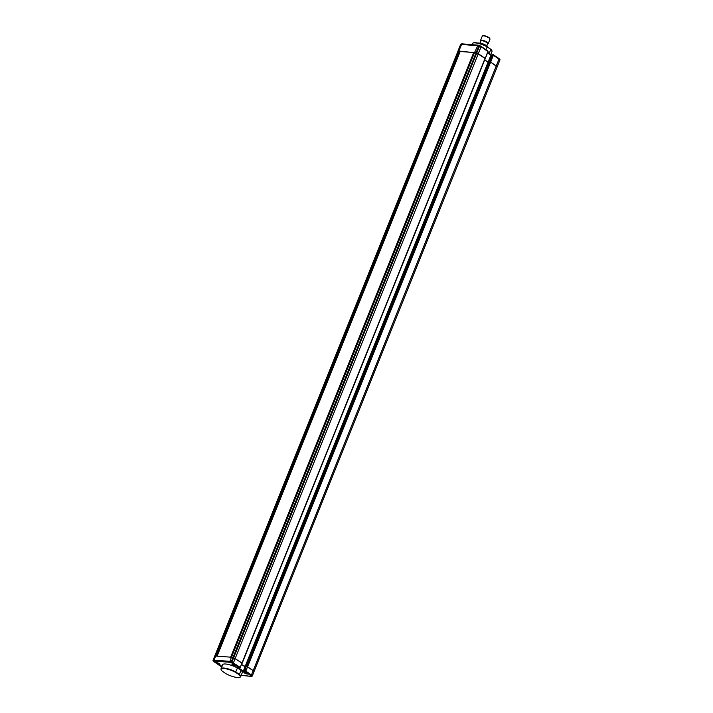 <?xml version="1.0" encoding="UTF-8"?>
<svg xmlns="http://www.w3.org/2000/svg" width="713" height="713" viewBox="0 0 713 713"><rect width="100%" height="100%" fill="white"/><g stroke="black" fill="none" stroke-linecap="round" stroke-linejoin="round"><path stroke-width="1.07" d="M457.924 51.327L476.15 52.673L485.25 58.555L242.17 663.224L233.071 657.341L214.845 655.996M462.372 43.939L461.614 44.251L462.372 43.939L461.614 44.251L214.052 660.086L229.809 661.37L231.556 657.029L230.745 656.967L473.815 52.299L474.626 52.361L231.556 657.029L233.071 657.341L476.15 52.673L478.28 53.733L233.463 662.742L232.803 663.366L229.951 662.297L229.809 661.37L231.324 661.682L233.071 657.341L241.992 663.01L485.072 58.332L478.28 53.733L481.025 46.906L479.537 46.095L231.975 661.931L231.386 662.591L231.324 661.682L240.245 667.35L241.992 663.01L240.236 667.618A0.695 0.517 -85.3 0 1 239.532 667.929L235.219 665.006A2.077 0.535 -158.1 0 0 232.483 663.972A2.077 0.535 -158.1 0 0 231.903 664.115A2.077 0.535 -158.1 0 0 232.982 665.095A2.077 0.535 -158.1 0 0 235.174 665.808A2.077 0.535 -158.1 0 0 235.753 665.666A2.077 0.535 -158.1 0 0 235.219 665.006L232.803 663.366M479.216 45.463L477.371 45.543L478.013 45.222L474.626 52.361L476.15 52.673L478.886 45.846L460.723 44.366L457.978 51.184L459.68 51.14L216.609 655.808L214.818 655.907L213.071 660.247L457.978 51.184L214.818 655.907M491.061 54.946L488.084 62.12L489.038 62.2L488.084 62.12L245.005 666.789L241.654 664.516L245.967 666.869L245.005 666.789L242.999 672.02L241.876 671.263M484.733 59.847L488.084 62.12L484.733 59.847M489.27 61.844L490.642 62.12L497.184 66.835L254.078 671.414M493.405 54.794L499.002 59.108L496.266 65.926L490.642 62.12L247.563 666.789L246.19 666.521M480.972 46.318L479.537 45.525A0.695 0.695 0 0 0 479.341 45.454L479.537 46.095L478.886 45.846L479.341 45.454L477.879 45.16M479.591 45.587L487.808 51.514L485.25 58.555L487.995 51.737L487.737 50.899L480.99 46.327M498.886 58.466L493.173 54.634A0.695 0.517 94.7 0 0 492.469 54.954L489.314 61.737L490.642 62.12L493.387 55.293L492.469 54.954L246.653 666.441L253.186 670.603L247.563 666.789L245.825 671.129L251.439 674.944L253.186 670.603L254.033 671.361L253.186 670.603L496.266 65.926L497.095 66.879M499.537 59.134A0.695 0.544 132.2 0 1 499.849 59.874L498.735 58.404L499.002 59.108L493.387 55.293L493.307 54.687A0.695 0.695 0 0 0 492.977 54.562L492.015 55.026M473.191 42.994A10.24 2.656 21.9 0 1 473.387 42.905A10.24 2.656 21.9 0 1 475.624 42.735A10.24 2.656 21.9 0 1 487.086 46.568L487.157 46.88A10.588 2.745 -158.1 0 0 475.277 42.896A10.588 2.745 -158.1 0 0 472.96 43.074A10.588 2.745 -158.1 0 0 472.327 43.609L471.899 44.669M490.713 54.66L491.979 51.505A10.588 2.745 -158.1 0 0 491.89 50.676A10.588 2.745 -158.1 0 0 490.811 49.357L487.157 46.88L486.016 49.732M487.086 46.568L490.811 49.357L489.198 53.386L487.728 52.397M489.198 53.386A10.588 2.745 21.9 0 1 489.867 54.09M490.678 49.01A10.24 2.656 21.9 0 1 491.694 50.267A10.24 2.656 21.9 0 1 491.774 50.463M487.532 43.921A3.806 0.989 -158.1 0 0 487.576 43.903A3.806 0.989 -158.1 0 0 486.239 42.138A3.806 0.989 -158.1 0 0 481.801 40.614A3.806 0.989 -158.1 0 0 480.767 41.167A3.806 0.989 -158.1 0 0 480.794 41.202M480.722 40.98A4.153 1.078 21.9 0 1 480.58 40.757A4.153 1.078 21.9 0 1 480.544 40.427A4.153 1.078 21.9 0 1 481.703 40.151A4.153 1.078 21.9 0 1 486.088 41.568A4.153 1.078 21.9 0 1 488.245 43.529A4.153 1.078 21.9 0 1 487.995 43.743A4.153 1.078 21.9 0 1 487.737 43.805M482.799 35.81A3.806 0.989 21.9 0 1 482.959 35.712A3.806 0.989 21.9 0 1 483.797 35.65A3.806 0.989 21.9 0 1 487.371 36.728A3.806 0.989 21.9 0 1 489.769 38.449A3.806 0.989 21.9 0 1 489.813 38.636M488.245 43.529L489.991 39.188A4.153 1.078 -158.1 0 0 489.956 38.858A4.153 1.078 -158.1 0 0 487.344 36.987A4.153 1.078 -158.1 0 0 483.441 35.81A4.153 1.078 -158.1 0 0 482.541 35.873A4.153 1.078 -158.1 0 0 482.291 36.087L480.544 40.427M480.018 43.136L480.901 40.935A3.636 0.945 21.9 0 1 481.908 40.686A3.636 0.945 21.9 0 1 485.749 41.933A3.636 0.945 21.9 0 1 487.639 43.645L486.819 45.694M478.12 42.976L481.186 43.226L480.91 43.921M481.186 43.226A5.677 1.471 21.9 0 1 482.291 43.555L481.988 44.295M482.291 43.555L486.409 45.427L486.15 46.078M486.409 45.427A5.677 1.471 21.9 0 1 487.202 45.962L486.979 46.514M487.202 45.962L487.977 47.174M250.04 675.897L249.381 676.218L251.475 676.209A0.695 0.544 132.2 0 0 252.286 675.701L251.439 674.944L250.673 675.478L247.313 673.206A2.077 0.535 -158.1 0 0 244.577 672.181A2.077 0.535 -158.1 0 0 243.998 672.314A2.077 0.535 -158.1 0 0 245.076 673.295A2.077 0.535 -158.1 0 0 247.268 674.008A2.077 0.535 -158.1 0 0 247.848 673.865A2.077 0.535 -158.1 0 0 247.313 673.206L245.112 671.708L245.735 672.243L242.999 672.02M219.417 664.516A2.077 0.535 -158.1 0 0 219.996 664.373A2.077 0.535 -158.1 0 0 218.918 663.393A2.077 0.535 -158.1 0 0 216.725 662.689A2.077 0.535 -158.1 0 0 216.146 662.823A2.077 0.535 -158.1 0 0 216.681 663.491A2.077 0.535 -158.1 0 0 219.417 664.516M252.331 675.755L499.929 60.017L252.277 675.897A0.695 0.606 -97.3 0 1 251.475 676.209L250.673 675.478M229.951 662.297L214.31 661.013L214.052 660.086L213.16 660.202A0.695 0.606 -97.3 0 0 213.463 661.12A0.695 0.544 132.2 0 1 213.107 660.532M214.31 661.013L213.463 661.12L214.265 661.851L213.998 661.156M239.363 667.413L239.345 667.912L239.363 667.413L239.345 667.912L240.424 667.573A0.695 0.695 0 0 1 239.728 668.001L236.181 667.225M214.265 661.851L220.994 666.414L222.117 665.995M238.775 667.011L239.345 667.912M235.807 667.145L238.543 667.368M221.182 666.432L220.37 665.88L222.117 666.022M245.067 671.281L245.735 672.243L244.488 670.755L244.924 671.699M222.322 671.245A10.24 2.656 21.9 0 1 221.306 669.988A10.24 2.656 21.9 0 1 224.069 668.5A10.24 2.656 21.9 0 1 235.531 672.332L239.122 674.765A10.24 2.656 21.9 0 1 239.613 677.35A10.24 2.656 21.9 0 1 225.914 673.687L222.322 671.245M239.809 677.261A10.588 2.745 -158.1 0 0 240.04 677.19A10.588 2.745 -158.1 0 0 240.673 676.646A10.588 2.745 -158.1 0 0 239.515 674.498L235.86 672.02A10.588 2.745 -158.1 0 0 223.971 668.036A10.588 2.745 -158.1 0 0 221.021 668.749A10.588 2.745 -158.1 0 0 221.11 669.578A10.588 2.745 -158.1 0 0 221.226 669.792M221.021 668.749L222.643 664.721A10.588 2.745 21.9 0 1 225.593 663.999A10.588 2.745 21.9 0 1 237.474 667.983L235.531 672.332M239.122 674.765L241.128 670.47L237.474 667.983M241.128 670.47A10.588 2.745 21.9 0 1 242.295 672.617L240.673 676.646M254.024 671.557L252.366 675.844A0.695 0.695 0 0 1 251.805 676.28L250.94 676.387M492.059 54.919L246.235 666.414L244.907 670.79L245.825 671.129L245.112 671.708A0.695 0.517 94.7 0 1 244.907 670.79L246.235 666.414L244.461 670.871M473.708 52.584L459.68 51.14M460.179 51.47L217.215 655.862M498.931 58.502L499.751 59.241A0.695 0.695 0 0 1 499.929 60.017L497.157 66.737M461.525 44.046A0.695 0.606 82.7 0 0 460.723 44.366L460.669 44.5M487.799 51.782L487.995 51.737A0.695 0.695 0 0 0 487.737 50.899L481.07 46.425M491.783 55.373L487.469 53.02M487.63 52.619L491.016 54.919L487.647 52.584M241.217 675.291A69.901 18.128 21.9 0 1 242.358 675.371A69.901 18.128 21.9 0 1 249.381 676.218M237.687 667.35L243.258 671.138L244.399 671.227M213.116 660.354L213.071 660.247A0.695 0.695 0 0 0 213.249 661.013L214.069 661.762M214.114 661.789L220.861 666.37A0.695 0.695 0 0 0 221.19 666.486A0.695 0.517 94.7 0 1 220.994 666.414L220.763 666.254M222.206 666.111L221.19 666.486A0.695 0.517 94.7 0 0 221.306 666.477M462.06 43.867L461.195 43.983A0.695 0.695 0 0 0 460.634 44.411L457.898 51.229M477.844 45.151L462.158 43.867M491.952 54.963L491.043 54.892M241.199 675.345L250.842 676.387M222.099 666.076L220.745 665.969M489.216 61.764L246.137 666.432"/></g></svg>
